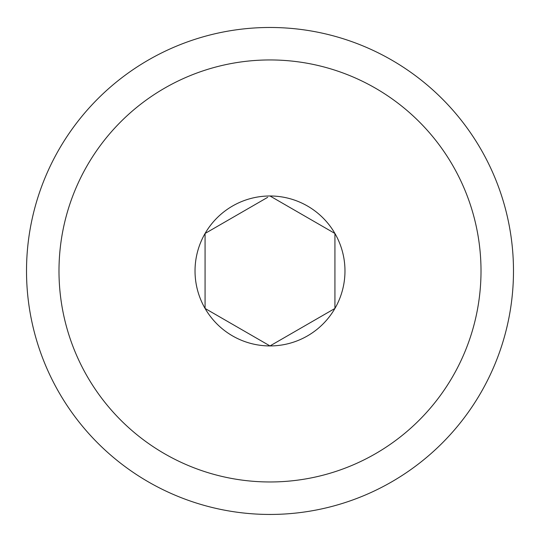 <?xml version="1.0" encoding="UTF-8"?>
<svg xmlns="http://www.w3.org/2000/svg" width="540" height="540" viewBox="0 0 540 540"><rect width="100%" height="100%" fill="white"/><g stroke="black" fill="none" stroke-linecap="round" stroke-linejoin="round"><path stroke-width="0.81" d="M205.072 233.476A74.972 74.972 0 0 1 270 195.986L334.928 233.476L334.928 308.448A74.972 74.972 0 0 1 205.072 308.448L205.072 233.476L205.072 308.448L270 345.931L205.072 308.448A74.972 74.972 0 0 1 205.072 233.476L267.685 197.323M270 195.986A74.972 74.972 0 0 1 334.928 308.448L334.928 233.476L332.613 232.139M270 27.479A243.479 243.479 0 0 1 480.863 392.702A243.479 243.479 0 0 1 59.137 392.702A243.479 243.479 0 0 1 270 27.479M270 59.947A211.019 211.019 0 0 1 452.743 376.468A211.019 211.019 0 0 1 87.257 376.468A211.019 211.019 0 0 1 270 59.947M334.928 308.448L270 345.931"/></g></svg>
